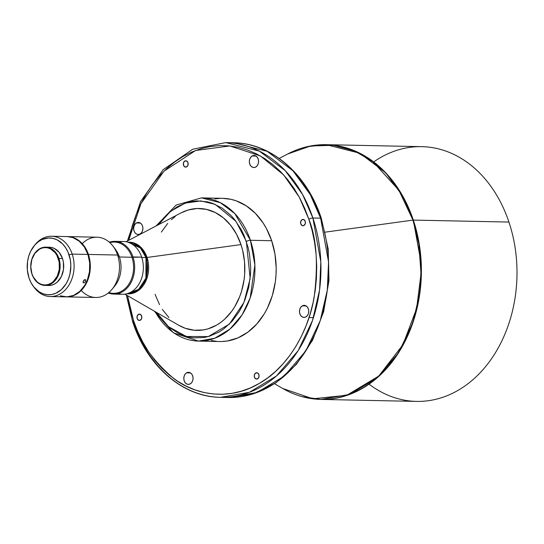 <?xml version="1.0" encoding="UTF-8"?>
<svg xmlns="http://www.w3.org/2000/svg" width="544" height="544" viewBox="0 0 544 544"><rect width="100%" height="100%" fill="white"/><g stroke="black" fill="none" stroke-linecap="round" stroke-linejoin="round"><path stroke-width="0.82" d="M186.599 372.851L190.509 372.926L186.599 372.851L188.36 372.327L190.142 372.722L191.658 373.973L192.685 375.89L193.072 378.189L192.746 380.508L191.767 382.5L190.278 383.86A6.032 4.631 91.2 0 1 188.312 384.384A6.032 4.631 91.2 0 1 183.892 379.562A6.032 4.631 91.2 0 1 186.599 372.851A6.032 4.631 91.2 0 1 188.564 372.327A6.032 4.631 91.2 0 1 192.984 377.142A6.032 4.631 91.2 0 1 190.278 383.86L188.516 384.384L186.735 383.989L185.218 382.731L184.192 380.814L183.811 378.522L184.13 376.196L185.11 374.211L186.599 372.851M136.442 222.965L140.359 223.04L136.442 222.965L138.21 222.442L139.992 222.836L141.508 224.087L142.535 226.005L142.916 228.303L142.596 230.622L141.617 232.614L140.128 233.974A6.032 4.631 91.2 0 1 138.162 234.498A6.032 4.631 91.2 0 1 133.742 229.677A6.032 4.631 91.2 0 1 136.442 222.965A6.032 4.631 91.2 0 1 138.414 222.442A6.032 4.631 91.2 0 1 142.834 227.256A6.032 4.631 91.2 0 1 140.128 233.974L138.366 234.498L136.585 234.104L135.068 232.846L134.042 230.928L133.654 228.636L133.98 226.311L134.96 224.325L136.442 222.965M252.124 155.999L256.034 156.08L252.124 155.999L253.885 155.475L255.666 155.87L257.183 157.128L258.21 159.045L258.597 161.337L258.271 163.656L257.292 165.648L255.802 167.008A6.032 4.631 91.2 0 1 253.837 167.532A6.032 4.631 91.2 0 1 249.417 162.717A6.032 4.631 91.2 0 1 252.124 155.999A6.032 4.631 91.2 0 1 254.089 155.475A6.032 4.631 91.2 0 1 258.509 160.296A6.032 4.631 91.2 0 1 255.802 167.008L254.041 167.532L252.26 167.137L250.743 165.886L249.716 163.962L249.336 161.67L249.655 159.351L250.634 157.359L252.124 155.999M255.694 373.021L257.557 372.96L258.896 374.626L258.924 377.046L257.632 378.808A3.169 2.434 91.2 0 1 256.598 379.08A3.169 2.434 91.2 0 1 254.279 376.55A3.169 2.434 91.2 0 1 255.694 373.021A3.169 2.434 91.2 0 1 256.727 372.749A3.169 2.434 91.2 0 1 259.053 375.278A3.169 2.434 91.2 0 1 257.632 378.808L255.768 378.869L254.436 377.203L254.402 374.782L255.694 373.021M138.441 314.391L140.298 314.323L141.637 315.989L141.664 318.41L140.372 320.171A3.169 2.434 91.2 0 1 139.339 320.443A3.169 2.434 91.2 0 1 137.02 317.914A3.169 2.434 91.2 0 1 138.441 314.391A3.169 2.434 91.2 0 1 139.468 314.112A3.169 2.434 91.2 0 1 141.794 316.642A3.169 2.434 91.2 0 1 140.372 320.171L138.509 320.239L137.176 318.573L137.142 316.146L138.441 314.391M184.77 161.051L186.633 160.99L187.972 162.649L188 165.077L186.708 166.831A3.169 2.434 91.2 0 1 185.674 167.11A3.169 2.434 91.2 0 1 183.348 164.58A3.169 2.434 91.2 0 1 184.77 161.051A3.169 2.434 91.2 0 1 185.803 160.779A3.169 2.434 91.2 0 1 188.129 163.309A3.169 2.434 91.2 0 1 186.708 166.831L184.844 166.899L183.505 165.233L183.478 162.812L184.77 161.051M302.274 305.884L306.184 305.966L302.274 305.884L304.042 305.361L305.816 305.755L307.333 307.013L308.366 308.931L308.747 311.222L308.421 313.541L307.442 315.534L305.959 316.894A6.032 4.631 91.2 0 1 303.987 317.417A6.032 4.631 91.2 0 1 299.567 312.603A6.032 4.631 91.2 0 1 302.274 305.884A6.032 4.631 91.2 0 1 304.239 305.361A6.032 4.631 91.2 0 1 308.659 310.182A6.032 4.631 91.2 0 1 305.959 316.894L304.191 317.417L302.41 317.023L300.893 315.772L299.866 313.847L299.486 311.556L299.805 309.237L300.784 307.244L302.274 305.884M302.029 219.688L303.892 219.62L305.225 221.286L305.259 223.706L303.967 225.468A3.169 2.434 91.2 0 1 302.933 225.746A3.169 2.434 91.2 0 1 300.608 223.217A3.169 2.434 91.2 0 1 302.029 219.688A3.169 2.434 91.2 0 1 303.062 219.416A3.169 2.434 91.2 0 1 305.381 221.945A3.169 2.434 91.2 0 1 303.967 225.468L302.104 225.536L300.764 223.87L300.737 221.449L302.029 219.688M34.864 244.943A30.151 23.154 91.2 0 1 51.571 236.252A30.151 23.154 91.2 0 1 72.196 254.102A30.151 23.154 -88.8 0 0 35.38 244.304L34.347 245.541A28.41 21.814 91.2 0 1 69.034 254.769L72.196 254.102L87.938 254.429A30.151 23.154 -88.8 0 0 67.313 236.579L63.526 236.504M67.286 236.579L73.046 237.646L79.234 241.21L84.347 246.969L87.938 254.429L72.196 254.102L69.034 254.769A28.41 21.814 91.2 0 1 61.234 289.721A28.41 21.814 91.2 0 1 33.497 286.559A28.41 21.814 91.2 0 1 28.995 277.95L31.076 282.785L33.844 286.994L39.046 291.774L43.024 293.767L47.233 294.698L51.51 294.549L55.692 293.311L61.431 289.544L66.11 283.778L68.428 279.058L69.999 273.856L70.836 265.581L70.346 260.052L68.088 252.287L65.654 247.744L62.58 243.916L57.032 239.822L52.924 238.354L48.661 237.959L42.344 239.408L38.42 241.686L34.898 244.902L30.675 251.233L28.723 256.21L27.547 261.582L27.343 269.919L28.995 277.95A28.41 21.814 91.2 0 1 34.347 245.541M48.776 247.221L51.646 247.486L54.42 248.479L59.242 252.457L62.506 258.55L58.936 258.475A19.149 14.702 91.2 0 1 45.05 285.43A19.149 14.702 91.2 0 1 31.953 274.094L31.98 273.904A18.693 14.355 91.2 0 1 39.44 249.213A18.693 14.355 91.2 0 1 58.324 258.658L58.936 258.475A19.149 14.702 -88.8 0 0 39.596 248.805A19.149 14.702 -88.8 0 0 31.953 274.094A19.149 14.702 91.2 0 1 45.839 247.146A19.149 14.702 91.2 0 1 58.936 258.475L62.506 258.55A19.149 14.702 -88.8 0 0 49.416 247.214L45.839 247.146M83.667 282.873L83.042 282.384L83.212 281.228L85.095 279.575L85.802 280.643L85.258 281.901L84.191 282.764L83.042 282.384L83.572 280.595L84.585 279.691L85.762 280.092L85.462 281.595L84.191 282.764L83.28 282.751M64.26 236.518L65.885 236.558M119.272 242.039A26.384 20.257 91.2 0 1 141.678 257.135A26.384 20.257 -88.8 0 0 123.631 241.516L114.94 241.339A26.384 20.257 91.2 0 1 132.988 256.952A26.384 20.257 -88.8 0 0 110.119 241.992A26.384 20.257 91.2 0 1 114.94 241.339M109.874 242.685A25.629 19.679 91.2 0 1 131.968 257.251L141.678 257.135L132.988 256.952A26.384 20.257 91.2 0 1 113.846 294.093A26.384 20.257 91.2 0 1 109.058 293.243A26.384 20.257 -88.8 0 0 129.703 284.77A26.384 20.257 -88.8 0 0 132.988 256.952L131.968 257.251A25.629 19.679 -88.8 0 0 114.444 242.08L109.065 241.971M127.364 293.617L138.645 289.326L145.894 278.174L145.976 257.543A4.522 1.224 161.5 0 0 147.03 257.468L146.669 279.065L138.666 290.312L126.847 293.767A25.854 19.849 91.2 0 0 147.03 257.468L240.978 244.582A60.962 46.804 -88.8 0 0 180.962 212.935L125.977 241.747M127.425 240.985L140.617 201.457L163.193 169.667L192.685 149.233L225.774 142.596L233.498 142.759C271.306 143.011 306.972 174.026 321.354 218.436A3.012 0.816 161.5 0 0 320.62 218.164L328.556 262.038L327.311 290.095L320.219 320.708L305.864 350.832L284.179 376.162L257.101 392.462L228.222 397.501A127.398 97.818 -88.8 0 0 320.62 218.164L312.895 218.008L302.539 194.412L285.219 170.632L259.386 151.137L225.774 142.596A127.398 97.818 91.2 0 1 312.895 218.008A127.398 97.818 91.2 0 1 220.49 397.338A127.398 97.818 91.2 0 1 133.368 321.932A3.012 0.816 -18.5 0 1 132.634 321.654A3.012 0.816 -18.5 0 1 133.566 320.661L137.707 331.548L142.657 341.843L148.369 351.438L154.775 360.257L161.82 368.2L169.442 375.197L177.562 381.188L186.096 386.097L194.976 389.892L204.102 392.53L213.398 393.992L222.768 394.257L232.118 393.319L241.366 391.197L250.424 387.913L259.196 383.486L267.6 377.964L275.563 371.402L283.002 363.868L289.843 355.429L296.024 346.161L301.485 336.158L306.17 325.523L310.039 314.35L313.052 302.75L315.18 290.836L316.404 278.718L316.71 266.512L316.091 254.347L314.568 242.325L312.14 230.568L308.836 219.198L304.694 208.311L299.744 198.016L294.039 188.414L287.626 179.602L280.582 171.659L272.959 164.655L264.84 158.671L256.306 153.762L247.425 149.967L238.299 147.322L229.004 145.867L219.633 145.602L210.283 146.533L201.035 148.655L191.978 151.946L183.206 156.373L174.801 161.894L166.838 168.45L159.399 175.991L152.558 184.43L146.377 193.698L140.923 203.694L136.231 214.336L132.362 225.508L128.683 240.326L140.93 203.68L163.989 171.163L195.622 150.477L229.86 145.948L260.358 155.931L283.601 174.869L299.295 197.186L308.836 219.198A3.012 0.816 -18.5 0 1 312.895 218.008L320.62 218.164A127.398 97.818 -88.8 0 0 233.498 142.759A127.398 97.818 -88.8 0 0 229.629 142.78L233.498 142.759L267.118 151.293L292.944 170.789L310.264 194.575L320.62 218.164A3.012 0.816 -18.5 0 1 321.354 218.443A3.012 0.816 -18.5 0 1 320.933 219.103M126.303 294.964L132.634 321.66C147.016 366.064 182.682 397.086 220.49 397.338L249.376 392.299L276.447 375.999L298.139 350.676L312.494 320.545L319.58 289.938L320.831 261.875L312.895 218.008A3.012 0.816 161.5 0 0 308.836 219.198C316.615 238.258 318.369 264.35 314.106 297.473C308.822 329.65 289.095 366.71 259.196 383.486C229.595 401.159 195.493 395.25 173.89 378.651C152.442 360.407 138.999 341.074 133.566 320.661L127.534 295.671L130.261 309.284L133.566 320.661A3.012 0.816 161.5 0 0 132.634 321.654M222.618 198.329L231.044 199.342L236.3 200.858L246.33 205.87L255.388 213.35L263.133 222.999L266.424 228.528L271.66 240.72L250.417 240.278A3.012 0.816 161.5 0 0 246.357 241.468L250.158 278.582L243.923 302.45L229.398 324.095L208.345 336.559L186.32 336.491L168.504 326.686L156.645 312.501L161.391 319.267L165.274 323.646L169.476 327.508L178.663 333.52L188.598 337.069L193.718 337.872L204.048 337.504L209.148 336.335L218.98 332.078L223.618 329.032L232.104 321.259L239.292 311.494L242.298 305.98L244.888 300.111L248.683 287.552L250.526 274.298L250.696 267.566L249.519 254.225L248.18 247.744L244.072 235.464L241.339 229.786L234.661 219.633L230.772 215.247L222.095 208.087L212.486 203.286L207.454 201.831L197.159 200.879L192.005 201.396L186.898 202.565L177.072 206.822L168.042 213.486L163.941 217.641L158.467 224.72L170.469 211.392L185.239 203.096L200.804 200.913L215.159 204.34L235.974 221.326L246.357 241.468A3.012 0.816 -18.5 0 1 250.417 240.278L234.858 213.649L220.334 202.688L201.436 197.887A71.618 54.985 91.2 0 1 250.417 240.278L271.66 240.72A71.618 54.985 -88.8 0 0 222.686 198.329L201.436 197.887L176.1 205.088L156.046 225.991M279.194 158.426L287.633 154.006C300.023 147.546 312.882 144.439 326.203 144.677A127.398 97.818 91.2 0 1 413.324 220.089A1.51 0.408 161.5 0 0 412.978 220.109L418.866 243.964L421.015 273.761L416.616 308.57L402.866 344.828L378.733 376.081L346.807 395.264L312.868 398.779L282.771 388.504A127.323 97.764 -88.8 0 0 391.782 361.876A127.323 97.764 -88.8 0 0 412.978 220.109L325.23 232.145L412.978 220.109A127.323 97.764 -88.8 0 0 287.633 154.006L310.651 145.982L333.635 145.302L354.776 151.076L372.912 161.656L398.854 190.203L412.978 220.109A1.51 0.408 -18.5 0 1 413.324 220.089L402.968 196.493L385.655 172.713L359.822 153.218L326.203 144.677L307.448 146.642M373.667 161.922A127.398 97.818 91.2 0 1 508.932 222.068A127.398 97.818 -88.8 0 0 421.811 146.662L326.203 144.677M82.239 243.63A30.151 23.154 91.2 0 1 112.805 245.908A30.151 23.154 91.2 0 1 117.586 255.041L88.42 254.436L117.586 255.041A30.151 23.154 -88.8 0 0 96.961 237.198L67.796 236.592A30.151 23.154 91.2 0 1 88.42 254.436A30.151 23.154 91.2 0 1 66.545 296.881A30.151 23.154 91.2 0 1 66.307 296.874L72.06 296.133L76.384 294.263L80.349 291.339L83.81 287.463L86.632 282.792L88.706 277.508L89.957 271.803L90.324 265.907L89.808 260.046L88.42 254.436L86.21 249.302L83.273 244.841L79.716 241.216L75.684 238.578L71.318 237.014L67.558 236.586A30.151 23.154 91.2 0 1 67.796 236.592M114.077 247.71A25.629 19.679 91.2 0 1 119.415 256.992L117.586 255.041L119.415 256.992A25.629 19.679 -88.8 0 0 115.355 249.227L112.805 245.908M66.545 296.881L95.717 297.486A30.151 23.154 -88.8 0 0 117.586 255.041A30.151 23.154 91.2 0 1 111.908 289.435L114.587 286.226A25.629 19.679 -88.8 0 0 119.415 256.992L131.968 257.251L119.415 256.992A25.629 19.679 91.2 0 1 113.247 287.694M141.78 257.455L145.976 257.543A25.629 19.679 -88.8 0 0 128.452 242.372L140.413 248.01L145.976 257.543L141.78 257.455M180.914 212.962L188.142 210.011L197.254 208.515L206.4 209.358L215.227 212.514L223.394 217.858L230.581 225.182L236.518 234.206L240.978 244.582L147.03 257.468L140.984 247.418L127.915 242.202A25.854 19.849 91.2 0 1 147.03 257.468A4.522 1.224 -18.5 0 1 145.976 257.543A25.629 19.679 -88.8 0 1 127.391 293.624M413.324 220.089L508.932 222.068L413.324 220.089A127.398 97.818 91.2 0 1 320.926 399.425L349.806 394.386L376.883 378.087L398.568 352.757L412.923 322.626L420.016 292.019L421.267 263.956L413.324 220.089M302.267 396.685L320.926 399.425L416.527 401.404A127.398 97.818 -88.8 0 0 508.932 222.068A127.398 97.818 91.2 0 1 483.759 368.771A127.398 97.818 91.2 0 1 369.063 384.159M270.681 376.067L270.654 375.618M214.914 198.886L220.3 198.349M154.285 311.134L173.448 332.846L198.472 341.088L214.71 338.259L229.928 329.093L242.121 314.854L250.186 297.922L254.878 264.942L250.417 240.278A71.618 54.985 91.2 0 1 198.472 341.088L219.715 341.53A71.618 54.985 -88.8 0 0 271.66 240.72L274.958 254.034L276.189 267.961L276.012 274.985L275.312 281.962L272.347 295.508L267.424 308.06L264.282 313.82L256.782 324.013L247.914 332.132L238.027 337.858L227.487 340.972L222.102 341.51M216.709 341.36L211.358 340.517M198.472 341.088A71.618 54.985 91.2 0 1 155.128 311.624M124.889 294.148L178.636 325.21A60.962 46.804 -88.8 0 0 230.826 312.46A60.962 46.804 -88.8 0 0 240.978 244.582L242.597 250.158L244.535 261.814L244.684 273.754L244.079 279.698L241.563 291.217L239.666 296.698L234.695 306.809L231.662 311.352L224.665 319.185L220.769 322.395L216.648 325.101L207.91 328.882L203.374 329.922L194.201 330.249L185.171 328.243L178.588 325.176M168.926 317.614L162.33 309.4M159.528 304.694L155.074 294.311M161.357 232.084L167.736 223.407M171.38 219.715L175.284 216.498M113.846 294.093L122.536 294.277A26.384 20.257 -88.8 0 0 141.678 257.135A26.384 20.257 91.2 0 1 138.55 284.716A26.384 20.257 91.2 0 1 118.204 293.57M108.004 293.216L113.383 293.332A25.629 19.679 -88.8 0 0 131.968 257.251A25.629 19.679 91.2 0 1 128.826 284.22A25.629 19.679 91.2 0 1 108.841 292.543M111.908 289.435A30.151 23.154 91.2 0 1 81.274 290.448M33.497 286.559L34.483 287.83A30.151 23.154 -88.8 0 0 63.913 291.19A30.151 23.154 -88.8 0 0 72.196 254.102A30.151 23.154 91.2 0 1 50.32 296.548L66.062 296.874A30.151 23.154 -88.8 0 0 87.938 254.429L89.692 262.949L89.474 271.796L87.285 280.208L84.83 285.206L79.866 291.326L73.773 295.331L67.068 296.868L60.33 295.807M50.32 296.548A30.151 23.154 91.2 0 1 33.986 287.178M85.095 279.575L85.51 279.711M45.05 285.43L48.62 285.505A19.149 14.702 -88.8 0 0 62.506 258.55L63.39 262.113L63.485 269.579L61.377 276.556L57.385 281.982L54.862 283.839L52.122 285.029L48.566 285.505M31.98 273.904L33.347 277.086L37.373 282.105L39.875 283.744L42.582 284.709L45.39 284.968L48.185 284.505L50.864 283.349L53.326 281.534L57.222 276.236L59.276 269.423L59.187 262.133L56.957 255.469L55.134 252.702L50.429 248.819L47.722 247.853L44.921 247.595L42.119 248.05L39.44 249.213L34.836 253.429L31.804 259.604L30.797 266.791L31.953 274.094A19.149 14.702 -88.8 0 0 51.292 283.771A19.149 14.702 -88.8 0 0 58.936 258.475L58.324 258.658A18.693 14.355 91.2 0 1 50.864 283.349A18.693 14.355 91.2 0 1 31.98 273.904M313.453 317.614L309.04 317.526M51.571 236.252L63.9 236.511M320.926 399.425C307.605 399.106 294.889 395.468 282.771 388.504L274.523 383.738M220.49 397.338L228.222 397.501L252.878 393.992L276.087 382.69L296.405 364.364L312.582 340.19L323.66 311.678L328.97 280.595L328.182 248.86L321.354 218.436"/></g></svg>
